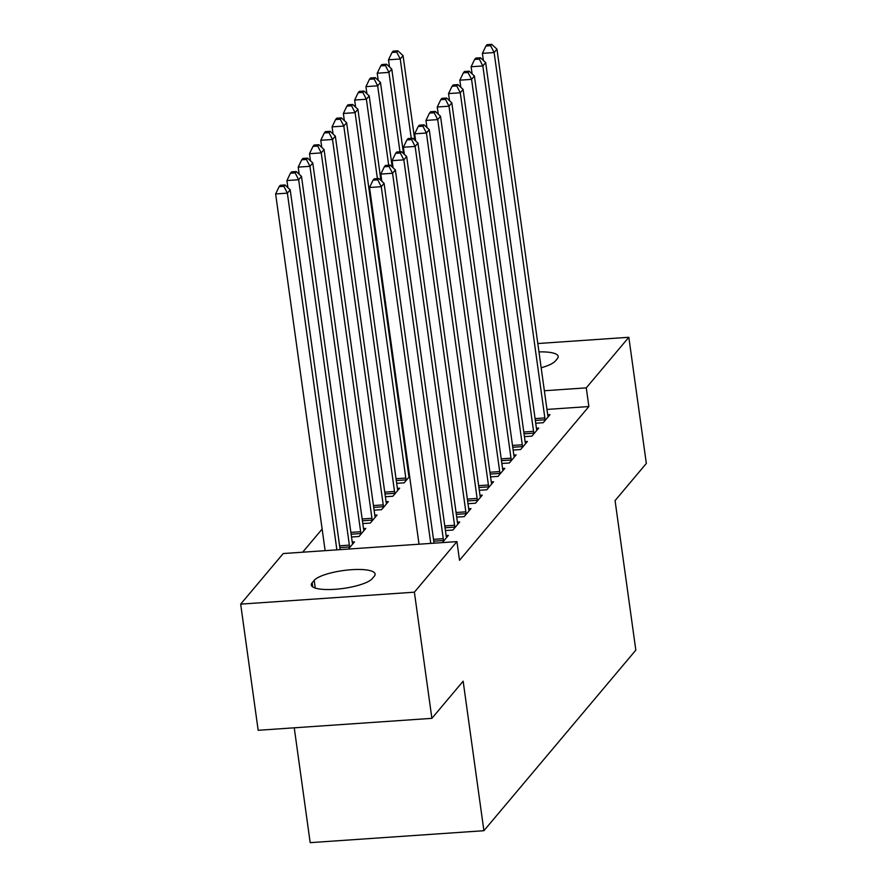 <?xml version="1.0" encoding="UTF-8"?>
<svg xmlns="http://www.w3.org/2000/svg" width="887" height="887" viewBox="0 0 887 887"><rect width="100%" height="100%" fill="white"/><g stroke="black" fill="none" stroke-linecap="round" stroke-linejoin="round"><path stroke-width="1.33" d="M322.136 529.062L302.655 552.213M294.251 727.806L310.184 842.65L483.903 830.709L635.824 650.127L615.068 500.612L646.335 463.446L628.828 337.282L586.274 387.863L544.363 390.746M483.903 830.709L463.147 681.183L431.891 718.348L258.172 730.289L240.665 604.125L283.219 553.543L456.927 541.602L414.384 592.183L240.665 604.125M524.428 436.637L531.923 436.127L538.697 428.077L536.413 428.233M407.953 469.922L408.719 469.877M501.854 463.469L509.349 462.959L516.123 454.909L513.839 455.064M385.379 496.753L392.874 496.243L399.649 488.194L397.365 488.349M479.279 490.3L486.775 489.79L493.549 481.741L491.265 481.896M362.805 523.585L370.3 523.075L377.075 515.025L374.791 515.181M456.716 517.132L464.2 516.622L470.975 508.573L468.691 508.728M352.217 542.012L354.501 541.857L348.436 549.064M442.336 542.611L448.401 535.404L446.117 535.56M456.927 541.602L459.521 560.296L588.868 406.545L546.957 409.428M445.429 530.548L452.913 530.038L459.688 521.988L457.404 522.144M351.518 537.001L359.013 536.491L365.788 528.441L363.504 528.597M468.003 503.716L475.487 503.206L482.262 495.157L479.978 495.312M374.092 510.169L381.587 509.659L388.362 501.61L386.078 501.765M490.566 476.884L498.062 476.374L504.836 468.325L502.552 468.48M396.666 483.337L404.162 482.827L409.617 476.341M408.652 474.933L409.417 474.878M513.141 450.053L520.636 449.543L527.41 441.493L525.126 441.648M535.715 423.221L543.21 422.711L549.984 414.661L547.7 414.817M538.974 351.895A31.178 7.795 172.1 0 1 558.189 356.408A31.178 7.795 172.1 0 1 557.346 358.625L555.317 361.042A31.178 7.795 172.1 0 1 541.17 367.783M537.81 343.535L628.828 337.282M431.891 718.348L414.384 592.183M588.868 406.545L586.274 387.863M372.241 578.646A31.178 7.795 172.1 0 1 339.089 588.946A31.178 7.795 172.1 0 1 311.315 584.999A31.178 7.795 172.1 0 1 312.146 582.781L314.175 580.364A31.178 7.795 172.1 0 1 347.327 570.064A31.178 7.795 172.1 0 1 375.112 574.011A31.178 7.795 172.1 0 1 374.281 576.228L372.241 578.646M430.772 543.398L381.277 186.691L384.093 183.332L434.031 543.177M419.03 544.208L369.535 187.49L381.277 186.691L377.751 179.85L378.882 178.509L374.192 178.83L373.061 180.172L377.751 179.85M373.061 180.172L369.535 187.49M384.093 183.332L378.882 178.509M340.131 549.63L290.193 189.785L287.377 193.144L275.635 193.954L325.13 550.661M283.851 186.303L284.982 184.962L280.292 185.283L279.161 186.625L283.851 186.303L287.377 193.144L336.872 549.862M284.982 184.962L290.193 189.785M275.635 193.954L279.161 186.625M443.456 541.281L443.422 540.516A4.867 1.264 86.1 0 0 443.267 538.675L392.564 173.275L395.38 169.916L446.083 535.316A4.867 1.264 86.1 0 0 446.405 536.968L446.571 537.577M381.809 181.225L380.822 174.074L392.564 173.275L389.038 166.434L390.169 165.093L385.479 165.414L384.348 166.756L389.038 166.434M384.348 166.756L380.822 174.074M395.38 169.916L390.169 165.093M454.743 527.865L454.709 527.1A4.867 1.264 86.1 0 0 454.554 525.259L403.851 159.86L406.667 156.5L457.37 521.9A4.867 1.264 86.1 0 0 457.692 523.552L457.858 524.162M393.096 167.809L392.109 160.658L403.851 159.86L400.325 153.019L401.456 151.677L396.766 151.999L395.635 153.34L400.325 153.019M395.635 153.34L392.109 160.658M406.667 156.5L401.456 151.677M352.671 544.03L352.505 543.421A4.867 1.264 -93.9 0 1 352.183 541.78L301.48 176.369L298.664 179.728L286.922 180.538L287.909 187.678M295.138 172.887L296.269 171.546L291.579 171.867L290.448 173.209L295.138 172.887L298.664 179.728L349.367 545.128A4.867 1.264 -93.9 0 1 349.522 546.969L349.556 547.734M296.269 171.546L301.48 176.369M286.922 180.538L290.448 173.209M363.958 530.614L363.792 530.005A4.867 1.264 -93.9 0 1 363.47 528.364L312.767 162.953L309.951 166.312L298.209 167.122L299.196 174.262M306.425 159.472L307.556 158.13L302.866 158.451L301.735 159.793L306.425 159.472L309.951 166.312L360.654 531.712A4.867 1.264 -93.9 0 1 360.809 533.553L360.843 534.318M307.556 158.13L312.767 162.953M298.209 167.122L301.735 159.793M466.03 514.449L465.997 513.684A4.867 1.264 86.1 0 0 465.841 511.843L415.138 146.444L417.954 143.084L468.658 508.484A4.867 1.264 86.1 0 0 468.979 510.136L469.145 510.746M404.383 154.393L403.397 147.242L415.138 146.444L411.612 139.603L412.743 138.261L408.053 138.583L406.922 139.924L411.612 139.603M406.922 139.924L403.397 147.242M417.954 143.084L412.743 138.261M477.317 501.033L477.284 500.268A4.867 1.264 86.1 0 0 477.128 498.427L426.425 133.028L429.241 129.668L479.945 495.068A4.867 1.264 86.1 0 0 480.266 496.72L480.432 497.33M415.67 140.978L414.684 133.826L426.425 133.028L422.899 126.187L424.03 124.845L419.34 125.167L418.209 126.508L422.899 126.187M418.209 126.508L414.684 133.826M429.241 129.668L424.03 124.845M375.245 517.199L375.079 516.589A4.867 1.264 -93.9 0 1 374.757 514.948L324.054 149.537L321.238 152.897L309.496 153.706L310.483 160.846M317.712 146.056L318.843 144.714L314.153 145.036L313.022 146.377L317.712 146.056L321.238 152.897L371.941 518.296A4.867 1.264 -93.9 0 1 372.096 520.137L372.13 520.902M318.843 144.714L324.054 149.537M309.496 153.706L313.022 146.377M386.532 503.783L386.366 503.173A4.867 1.264 -93.9 0 1 386.045 501.532L335.341 136.121L332.525 139.481L320.784 140.29L321.77 147.43M328.999 132.64L330.13 131.298L325.44 131.62L324.309 132.961L328.999 132.64L332.525 139.481L383.228 504.88A4.867 1.264 -93.9 0 1 383.384 506.721L383.417 507.486M330.13 131.298L335.341 136.121M320.784 140.29L324.309 132.961M488.604 487.617L488.571 486.852A4.867 1.264 86.1 0 0 488.415 485.012L437.712 119.612L440.529 116.252L491.232 481.652A4.867 1.264 86.1 0 0 491.553 483.304L491.72 483.914M426.957 127.562L425.971 120.41L437.712 119.612L434.186 112.771L435.317 111.429L430.627 111.751L429.496 113.092L434.186 112.771M429.496 113.092L425.971 120.41M440.529 116.252L435.317 111.429M397.82 490.367L397.653 489.757A4.867 1.264 -93.9 0 1 397.332 488.116L346.629 122.705L343.812 126.065L332.071 126.874L333.057 134.015M340.286 119.224L341.417 117.882L336.727 118.204L335.596 119.545L340.286 119.224L343.812 126.065L394.515 491.465A4.867 1.264 -93.9 0 1 394.671 493.305L394.704 494.07M341.417 117.882L346.629 122.705M332.071 126.874L335.596 119.545M499.891 474.201L499.858 473.436A4.867 1.264 86.1 0 0 499.703 471.596L448.999 106.196L451.816 102.837L502.519 468.236A4.867 1.264 86.1 0 0 502.84 469.888L503.007 470.498M438.245 114.146L437.258 107.005L448.999 106.196L445.474 99.355L446.604 98.013L441.914 98.335L440.784 99.677L445.474 99.355M440.784 99.677L437.258 107.005M451.816 102.837L446.604 98.013M409.107 476.951L408.94 476.341A4.867 1.264 -93.9 0 1 408.619 474.7L357.916 109.289L355.099 112.649L343.358 113.458L344.344 120.599M351.574 105.808L352.704 104.466L348.014 104.788L346.884 106.13L351.574 105.808L355.099 112.649L405.802 478.049A4.867 1.264 -93.9 0 1 405.958 479.889L405.991 480.654M352.704 104.466L357.916 109.289M343.358 113.458L346.884 106.13M511.178 460.785L511.145 460.02A4.867 1.264 86.1 0 0 510.99 458.18L460.286 92.78L463.103 89.421L513.806 454.82A4.867 1.264 86.1 0 0 514.127 456.472L514.294 457.082M449.532 100.73L448.545 93.59L460.286 92.78L456.761 85.939L457.892 84.598L453.202 84.919L452.071 86.261L456.761 85.939M452.071 86.261L448.545 93.59M463.103 89.421L457.892 84.598M380.933 180.405L369.203 95.874L366.375 99.233L354.645 100.043L355.632 107.183M362.861 92.392L363.992 91.051L359.302 91.372L358.171 92.714L362.861 92.392L366.375 99.233L377.396 178.609M363.992 91.051L369.203 95.874M354.645 100.043L358.171 92.714M522.465 447.37L522.432 446.604A4.867 1.264 86.1 0 0 522.277 444.764L471.574 79.364L474.39 76.005L525.093 441.404A4.867 1.264 86.1 0 0 525.414 443.056L525.581 443.666M460.819 87.314L459.832 80.174L471.574 79.364L468.048 72.523L469.179 71.182L464.489 71.503L463.358 72.845L468.048 72.523M463.358 72.845L459.832 80.174M474.39 76.005L469.179 71.182M392.22 166.989L380.49 82.469L377.662 85.817L365.932 86.627L366.919 93.767M374.148 78.976L375.279 77.635L370.589 77.956L369.458 79.298L374.148 78.976L377.662 85.817L388.683 165.193M375.279 77.635L380.49 82.469M365.932 86.627L369.458 79.298M533.752 433.954L533.719 433.189A4.867 1.264 86.1 0 0 533.564 431.348L482.85 65.948L485.677 62.589L536.38 427.989A4.867 1.264 86.1 0 0 536.702 429.641L536.868 430.25M472.106 73.898L471.119 66.758L482.85 65.948L479.335 59.107L480.466 57.766L475.776 58.087L474.645 59.429L479.335 59.107M474.645 59.429L471.119 66.758M485.677 62.589L480.466 57.766M403.507 153.573L391.777 69.053L388.95 72.401L377.219 73.211L378.206 80.351M385.435 65.56L386.566 64.219L381.865 64.54L380.745 65.882L385.435 65.56L388.95 72.401L399.97 151.777M386.566 64.219L391.777 69.053M377.219 73.211L380.745 65.882M545.039 420.538L545.006 419.773A4.867 1.264 86.1 0 0 544.851 417.932L494.137 52.533L496.964 49.173L547.667 414.573A4.867 1.264 86.1 0 0 547.989 416.225L548.155 416.835M483.393 60.482L482.406 53.342L494.137 52.533L490.622 45.692L491.753 44.35L487.063 44.672L485.932 46.013L490.622 45.692M485.932 46.013L482.406 53.342M496.964 49.173L491.753 44.35M414.794 140.157L403.064 55.637L400.237 58.985L388.506 59.795L389.493 66.935M396.722 52.145L397.853 50.803L393.152 51.124L392.032 52.466L396.722 52.145L400.237 58.985L411.258 138.361M397.853 50.803L403.064 55.637M388.506 59.795L392.032 52.466M312.146 582.781L312.723 586.906M314.175 580.364L315.251 588.07M443.422 540.516L433.754 541.181M443.267 538.675L433.499 539.34M454.709 527.1L445.041 527.765M454.554 525.259L444.786 525.924M339.599 545.804L349.367 545.128M339.854 547.634L349.522 546.969M350.886 532.388L360.654 531.712M351.141 534.218L360.809 533.553M465.997 513.684L456.328 514.349M465.841 511.843L456.073 512.509M477.284 500.268L467.615 500.933M477.128 498.427L467.36 499.093M362.173 518.973L371.941 518.296M362.428 520.802L372.096 520.137M373.46 505.557L383.228 504.88M373.715 507.386L383.384 506.721M488.571 486.852L478.902 487.517M488.415 485.012L478.647 485.677M384.747 492.141L394.515 491.465M385.002 493.97L394.671 493.305M499.858 473.436L490.189 474.101M499.703 471.596L489.934 472.261M396.034 478.725L405.802 478.049M396.289 480.554L405.958 479.889M511.145 460.02L501.477 460.686M510.99 458.18L501.222 458.845M407.321 465.309L408.075 465.254M407.565 467.139L408.33 467.083M522.432 446.604L512.764 447.27M522.277 444.764L512.509 445.44M533.719 433.189L524.04 433.854M533.564 431.348L523.796 432.024M545.006 419.773L535.327 420.438M544.851 417.932L535.083 418.609"/></g></svg>
